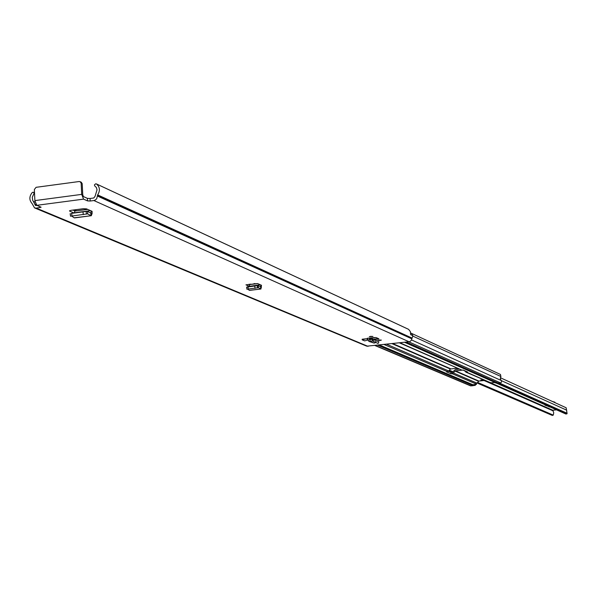 <?xml version="1.0" encoding="UTF-8"?>
<svg xmlns="http://www.w3.org/2000/svg" width="597" height="597" viewBox="0 0 597 597"><rect width="100%" height="100%" fill="white"/><g stroke="black" fill="none" stroke-linecap="round" stroke-linejoin="round"><path stroke-width="0.9" d="M71.782 216.129L74.125 217.808L91.274 215.726L92.095 213.577L92.102 211.323L86.475 208.868L83.222 208.726L70.827 210.353L69.58 211.077L74.132 213.025M370.603 336.35L372.938 336.454L369.312 336.701L370.603 336.35M379.065 340.006L381.371 340.103L380.095 340.454L377.782 340.35L379.065 340.006M378.468 338.589L377.752 339.126L378.886 338.805L376.214 337.611L374.162 337.574L367.207 338.305L369.259 338.178L371.715 339.23M377.752 339.126L373.901 339.581M37.163 205.48L35.544 205.525L32.656 200.189L32.283 197.219L34.275 192.906L32.969 192.204L32.126 192.644C29.141 196.517 29.134 200.159 32.096 203.577L34.544 207.89L36.313 208.122L41.111 207.219L36.783 205.316L34.872 200.599L34.357 189.503L36.089 187.316L79.214 181.518L81.207 182.145L82.207 183.704L81.155 183.227L80.155 181.66M34.589 207.905L366.759 346.178L409.758 341.693L411.355 340.283L412.893 335.693L410.602 334.641L410.393 331.656L408.602 329.357L96.565 184.018C99.938 187.077 100.296 190.697 97.654 194.891L96.744 198.644L95.483 199.928L93.871 200.54L409.169 341.827M90.192 201.025L87.55 200.905L87.423 198.376L90.065 198.488L90.192 201.025L93.871 200.54M81.155 183.227L81.707 194.383L83.565 199.137L87.55 200.905M367.707 339.394L366.26 338.775L362.155 339.23L362.192 339.85L366.26 338.775M247.934 289.239L249.292 290.314L260.934 289.023L261.471 285.276L257.583 283.575L245.949 284.836L249.292 286.329L260.337 284.776M249.061 284.209L249.815 284.538M72.931 210.077L75.05 210.987M371.379 338.081L376.035 337.566M87.423 198.376L83.438 196.592L82.759 194.853L82.207 183.704M96.565 184.018L95.677 183.809L94.43 184.861L94.699 185.906L96.378 187.51L97.035 189.824L95.05 196.361L93.744 198.003L90.065 198.488M410.706 333.074L411.505 333.439L412.826 335.663M80.632 181.988L81.207 182.145M372.782 339.118L370.961 337.902M369.237 338.081L370.371 341.491L368.983 341.424L367.797 339.909L367.558 338.574M377.744 338.275L377.744 338.708L373.147 339.26M368.983 341.424L374.118 343.081L370.371 341.491L372.341 340.894L372.043 339.133L369.924 339.775M372.341 340.894L372.991 339.193L378.879 341.835L372.961 339.178L376.543 340.723M372.043 339.133L372.961 339.178M378.804 341.805L378.11 343.469L372.364 340.902M376.2 340.686L375.431 342.327M374.118 343.081L375.856 342.514M362.192 339.85L364.633 340.88L367.827 340.036M87.699 209.398L74.931 211.002L74.244 213.01M92.102 211.599L91.072 210.875L90.923 213.204L87.483 211.331L87.647 213.845L90.893 215.629L90.856 213.189M87.647 213.845L87.483 211.331M87.334 211.301L71.274 213.398M87.602 213.853L70.543 216.226L70.312 213.711M74.125 217.808L74.819 217.718M261.479 285.508L260.762 284.963L260.68 286.926L258.247 285.545L258.397 287.65L260.702 288.963L260.643 286.918M257.71 283.635L249.755 284.545L249.285 286.097M258.397 287.65L258.247 285.545M258.135 285.53L246.621 287.157L258.135 285.53M258.367 287.65L246.934 289.247L246.71 287.187M247.374 286.814L258.158 285.53M249.292 290.314L249.71 290.269M545.845 405.094L544.986 405.184L549.964 406.93M477.57 382.408L553.262 415.116L553.74 412.773L552.807 410.229L556.546 409.855M500.323 377.722L566.143 407.758L567.098 413.617L566.016 414.064L496.704 383.252M553.262 415.116L552.3 415.437L477.07 383.02M548.747 406.385L549.113 407.012M555.158 402.744L554.852 402.177L552.285 401.43M480.786 379.908L483.003 379.968L480.786 379.908M448.362 371.349L452.16 372.394L455.392 369.543L459.138 369.147M456.892 368.155L450.362 369.013L448.75 370.991L446.593 371.871L450.929 373.744L450.832 372.409M451.959 372.416L452.257 373.729L455.489 370.879L462.981 370.08M484.786 380.438L478.876 381.058L476.973 383.14L475.339 383.878L476.451 384.356L473.003 384.729L474.078 385.431L379.237 345.133M452.056 373.752L450.929 373.744M400.05 342.835L461.988 370.14L463.324 370.125L467.533 371.983L466.667 372.2L489.682 382.349L491.316 382.804L494.831 382.453L496.644 383.259L497.644 382.819M461.988 370.14L399.535 342.894M463.436 370.177L466.667 372.2M489.682 382.349L465.75 372.058M254.792 283.53L255.546 283.851M249.912 284.53L250.277 284.068M410.699 332.999L500.465 374.461L500.898 376.52L500.301 378.901L501.562 381.035L501.487 382.132L500.644 382.826L498.256 383.095L406.4 342.133M473.234 385.072L473.279 385.699L470.496 385.826L375.11 345.588M377.938 345.275L473.279 385.699M476.391 383.61L476.451 384.356M496.644 383.259L494.458 382.49M476.16 384.386L474.884 385.528M83.565 199.137L36.783 205.316M36.313 208.122L368.028 346.364M33.686 201.585L35.066 202.167M34.089 194.025L34.574 194.226L34.111 194.003M34.745 203.913L35.872 204.383M34.768 204.338L36.32 204.987M97.654 194.891L411.803 337.969M97.415 195.615L411.646 338.469M97.438 196.047L411.669 338.768M39.939 207.644L39.895 206.622M73.894 209.95L76.013 210.86M76.244 210.831L74.132 209.92M34.514 192.868L34.141 192.712M81.707 194.383L34.872 200.599M367.797 339.909L370.028 339.745M373.379 341.38L374.147 339.738M74.244 212.793L90.58 210.659M92.095 213.577L90.408 212.942M69.58 211.077L69.55 210.674M86.49 214.107L86.102 211.584M83.341 214.621L82.953 212.092M72.043 216.092L71.647 213.569M261.501 287.172L260.24 286.687M257.583 287.933L257.277 285.836M255.061 288.396L254.755 286.306M248.307 289.202L248.001 287.112M489.57 382.356L552.807 410.229M499.308 382.983L567.053 413.258M501.316 380.61L566.702 410.184M449.377 370.222L452.899 371.744M456.145 368.237L458.399 369.222M484.07 380.513L552.658 410.676M567.098 413.617L498.607 383.058M497.547 382.901L566.934 413.825M392.871 343.626L450.735 368.812M455.489 370.879L478.876 381.058M463.108 370.088L463.585 370.304M452.257 373.729L475.757 383.804M379.662 345.081L474.794 385.535M384.252 344.573L447.481 371.685M404.669 342.327L496.734 383.252M386.766 344.297L448.75 370.991M453.519 373.043L476.973 383.14M392.147 343.708L450.362 369.013M455.123 371.08L478.518 381.252M253.941 283.627L254.695 283.956M412.788 336.089L500.898 376.52M411.512 339.917L501.196 380.49M375.483 345.544L471.123 385.923M408.878 341.865L500.42 382.864M466.869 372.177L466.832 371.677M33.626 192.294L34.499 192.667M74.468 209.875L76.588 210.786M96.386 183.913L408.467 329.283M378.11 343.469L378.879 341.835M74.931 211.002L87.58 209.346M70.543 216.226L70.155 213.704M91.274 215.726L74.498 217.905M249.755 284.545L257.643 283.605M246.934 289.247L246.621 287.157M260.934 289.023L249.516 290.381M448.847 370.864L452.31 372.356M545.061 405.191L545.874 405.109"/></g></svg>
